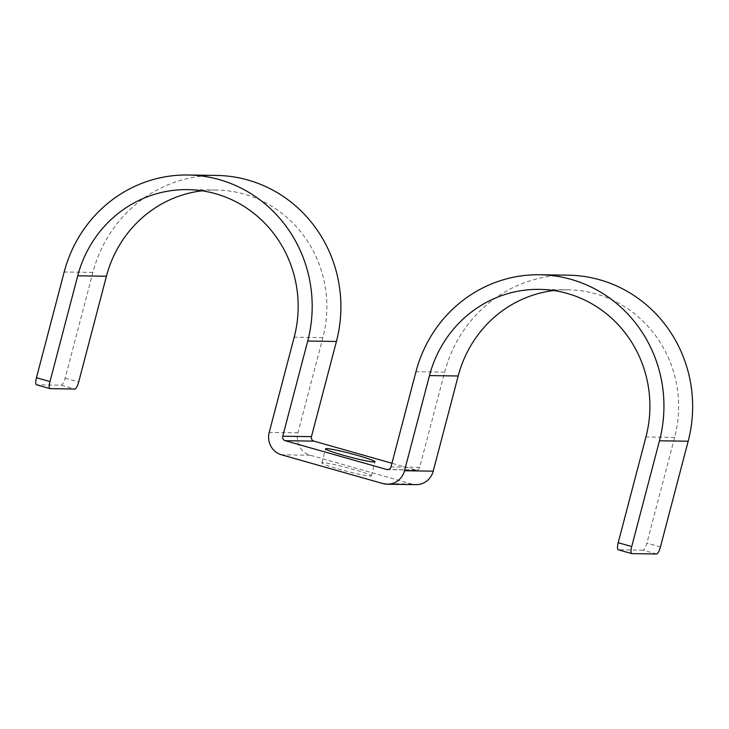 <?xml version="1.0" encoding="UTF-8"?>
<svg xmlns="http://www.w3.org/2000/svg" width="729" height="729" viewBox="0 0 729 729"><rect width="100%" height="100%" fill="white"/><g stroke="black" fill="none" stroke-linecap="round" stroke-linejoin="round"><path stroke-width="0.55" stroke-dasharray="3.65 2.73" d="M202.042 190.798A116.904 112.202 90.9 0 1 216.404 190.05A116.904 112.202 90.9 0 1 322.892 337.636L297.924 432.807A18.271 17.532 90.9 0 0 310.208 455.224L411.675 484.001A18.271 17.532 -89.1 0 0 416.031 484.639M370.268 476.119A25.57 1.786 14.7 0 0 371.325 475.891A25.57 1.786 14.7 0 0 350.439 468.583A25.57 1.786 14.7 0 0 322.92 462.687A25.57 1.786 14.7 0 0 321.853 462.915A25.57 1.786 14.7 0 0 342.739 470.214A25.57 1.786 14.7 0 0 370.268 476.119M568.383 275.188A131.512 126.226 -89.1 0 0 444.654 372.164L419.685 467.335A3.654 3.508 -89.1 0 1 415.375 469.904L391.938 463.252M656.537 553.994L643.005 550.158A7.308 1.987 105.8 0 0 646.905 543.132L674.644 437.382A116.904 112.202 -89.1 0 0 568.164 289.805A116.904 112.202 -89.1 0 0 553.794 290.552M643.005 550.158L618.402 549.784L631.925 553.621M50.183 388.648L36.65 384.812L61.254 385.176A7.308 1.987 -74.2 0 0 65.154 378.16L92.902 272.409A131.512 126.226 90.9 0 1 216.622 175.434M411.675 484.001L382.971 483.573M310.208 455.224L281.503 454.796M415.375 469.904L388.42 469.503M419.685 467.335L390.981 466.906M444.654 372.164L415.949 371.735M674.644 437.382L645.94 436.953M660.438 546.969L646.905 543.132M297.924 432.807L269.22 432.379M322.892 337.636L294.188 337.199M92.902 272.409L64.198 271.981M65.154 378.16L78.686 381.996M61.254 385.176L74.786 389.013M321.853 462.915L325.553 448.809M371.325 475.891L375.025 461.794M416.25 470.032L387.546 469.604M539.46 289.377L568.164 289.805M216.404 190.05L187.699 189.622"/><path stroke-width="1.09" d="M553.794 290.552A116.904 112.202 -89.1 0 0 458.186 376L433.217 471.171A18.271 17.532 -89.1 0 1 416.031 484.639L387.327 484.211A18.271 17.532 -89.1 0 1 382.971 483.573L281.503 454.796A18.271 17.532 90.9 0 1 269.22 432.379L294.188 337.199A116.904 112.202 90.9 0 0 187.699 189.622A116.904 112.202 90.9 0 0 77.721 275.817L49.982 381.568A7.308 1.987 105.8 0 0 50.037 388.63A7.308 1.987 105.8 0 0 50.183 388.648L74.786 389.013A7.308 1.987 105.8 0 0 78.686 381.996L106.425 276.245A116.904 112.202 90.9 0 1 202.042 190.798M391.938 463.252L313.907 441.127L285.203 440.699L386.671 469.476A3.654 3.508 -89.1 0 0 390.981 466.906L415.949 371.735A131.512 126.226 -89.1 0 1 539.679 274.76L568.383 275.188A131.512 126.226 -89.1 0 1 688.176 441.218L659.472 440.79A131.512 126.226 -89.1 0 0 539.679 274.76M373.968 462.013A25.57 1.786 -165.3 0 1 346.439 456.117A25.57 1.786 -165.3 0 1 325.553 448.809A25.57 1.786 -165.3 0 1 326.619 448.59A25.57 1.786 -165.3 0 1 354.139 454.486A25.57 1.786 -165.3 0 1 375.025 461.794A25.57 1.786 -165.3 0 1 373.968 462.013M387.327 484.211A18.271 17.532 -89.1 0 0 404.513 470.743L429.481 375.572A116.904 112.202 -89.1 0 1 539.46 289.377A116.904 112.202 -89.1 0 1 645.94 436.953L618.201 542.704A7.308 1.987 105.8 0 0 618.256 549.766A7.308 1.987 105.8 0 0 618.402 549.784M618.256 549.766L631.788 553.603A7.308 1.987 -74.2 0 0 631.925 553.621L656.537 553.994A7.308 1.987 -74.2 0 0 660.438 546.969L688.176 441.218M631.788 553.603A7.308 1.987 -74.2 0 1 631.724 546.54L659.472 440.79M313.907 441.127A3.654 3.508 90.9 0 1 311.456 436.644L282.743 436.215L307.72 341.035A131.512 126.226 90.9 0 0 187.918 175.006A131.512 126.226 90.9 0 0 64.198 271.981L36.45 377.731L49.982 381.568M187.918 175.006L216.622 175.434A131.512 126.226 90.9 0 1 336.424 341.473L311.456 436.644M285.203 440.699A3.654 3.508 90.9 0 1 282.743 436.215M36.65 384.812A7.308 1.987 -74.2 0 1 36.505 384.794A7.308 1.987 -74.2 0 1 36.45 377.731M388.42 469.503L386.671 469.476M433.217 471.171L404.513 470.743M458.186 376L429.481 375.572M631.724 546.54L618.201 542.704M336.424 341.473L307.72 341.035M106.425 276.245L77.721 275.817M36.505 384.794L50.037 388.63"/></g></svg>
